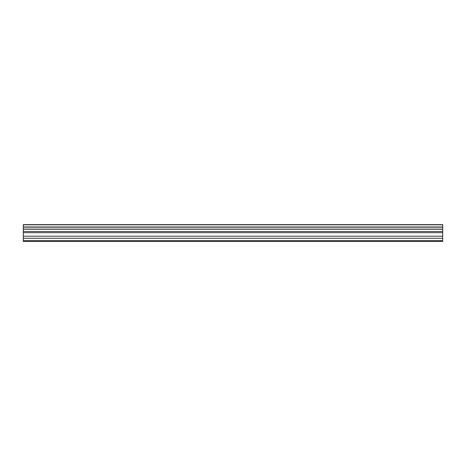 <?xml version="1.0" encoding="UTF-8"?>
<svg xmlns="http://www.w3.org/2000/svg" width="466" height="466" viewBox="0 0 466 466"><rect width="100%" height="100%" fill="white"/><g stroke="black" fill="none" stroke-linecap="round" stroke-linejoin="round"><path stroke-width="0.7" d="M23.3 238.266L23.3 224.612L442.7 224.612L442.7 241.388L23.3 241.388L23.3 238.266L442.7 238.266M442.7 229.115L23.3 229.115M23.3 227.158L442.7 227.158M23.3 224.793L442.7 224.793M442.7 226.977L23.3 226.977M442.7 240.689L23.3 240.689M23.3 236.204L442.7 236.204M23.3 232.68L442.7 232.68M23.3 231.48L442.7 231.48M23.3 229.237L442.7 229.237"/></g></svg>
